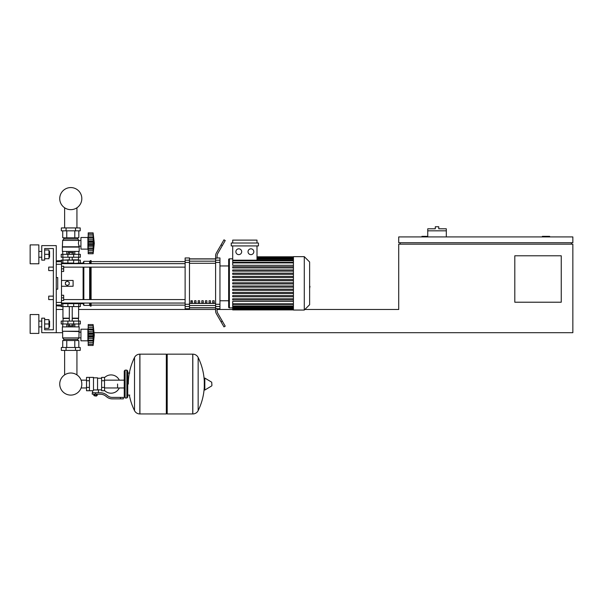 <?xml version="1.0" encoding="UTF-8"?>
<svg xmlns="http://www.w3.org/2000/svg" width="603" height="603" viewBox="0 0 603 603"><rect width="100%" height="100%" fill="white"/><g stroke="black" fill="none" stroke-linecap="round" stroke-linejoin="round"><path stroke-width="0.9" d="M549.635 236.919L549.635 236.338L542.376 236.338L542.376 236.919M561.242 302.216L514.804 302.216L514.804 255.785L561.242 255.785L561.242 302.216M571.395 242.723L571.395 244.177M94.106 332.69L572.85 332.69L572.85 244.177L398.719 244.177L398.719 309.475L304.869 309.475M572.85 242.723L572.85 236.919L398.719 236.919L398.719 242.723L572.85 242.723M427.746 236.338L421.942 236.338L421.942 236.919M400.173 242.723L400.173 244.177M56.267 332.69L41.758 332.69L41.758 318.18L44.66 318.18L44.66 329.788L53.365 329.788L53.365 248.526L44.66 248.526L44.66 260.134L41.758 260.134L41.758 245.625L56.267 245.625L56.267 332.69L62.652 332.69M56.267 309.475L62.946 309.475M78.616 309.475L215.595 309.475L215.595 306.505L219.952 306.505L219.952 304.281L215.595 304.281L215.595 262.426L219.952 262.426L219.952 260.202L215.595 260.202L215.595 262.426M217.05 309.475L232.705 309.475M446.318 230.828L427.746 230.828L427.746 228.793L435.291 228.793L435.291 226.766L438.773 226.766L438.773 228.793L446.318 228.793L446.318 236.919M427.746 236.919L427.746 230.828M48.722 296.126L48.722 299.608L48.722 296.126L53.365 296.126L53.365 270.589L48.722 270.589L48.722 267.106L53.365 267.106L53.365 248.526L44.66 248.526M61.491 295.251L63.669 295.251L63.669 297.867L61.491 297.867M63.669 297.867L63.669 300.475L61.491 300.475M48.722 267.106L48.722 270.589M61.491 266.232L63.669 266.232L63.669 268.848L61.491 268.848M63.669 268.848L63.669 271.456L61.491 271.456M117.577 384.058L117.577 387.963L117.577 384.058M104.515 390.458A9.143 9.143 0 0 0 119.311 387.963M119.311 380.154A9.143 9.143 0 0 0 104.515 377.659M89.425 377.388L93.488 377.388L93.488 390.405L92.621 390.736L86.523 390.736L86.523 377.388L89.425 377.388L89.425 390.736M101.613 389.862L98.425 389.862L98.425 392.764M101.613 380.719L101.613 390.736L104.515 390.736L104.515 377.388L101.613 377.388L101.613 380.719L104.515 380.719M101.613 378.254L97.55 378.254M97.55 389.478L98.425 389.862M93.488 389.945L97.55 389.945L97.55 377.817L93.488 377.817M96.684 395.809L94.362 395.809L96.39 396.103L96.684 395.523M96.359 394.219L96.359 395.523L97.196 395.523L97.196 394.219M93.842 394.219L93.842 395.523L96.359 395.523M94.679 394.219L94.679 395.523M120.479 398.862L123.381 398.862L123.381 397.407L120.479 397.407L120.479 398.862L112.256 398.862A8.706 8.706 0 0 1 106.814 396.955L105.781 396.126A8.706 8.706 0 0 0 100.339 394.219L92.251 394.219L92.251 392.764L95.523 392.764L95.523 394.219M95.523 392.764L100.339 392.764A10.161 10.161 0 0 1 106.686 394.988L107.718 395.817A7.259 7.259 0 0 0 112.256 397.407L120.479 397.407M101.613 387.397L104.515 387.397M89.425 380.719L86.523 380.719M89.425 387.397L86.523 387.397M192.741 413.952L192.741 354.165L192.817 413.952A5.947 5.947 0 0 0 198.153 410.635L198.153 357.481A5.947 5.947 0 0 0 192.817 354.165L167.204 354.165L167.204 413.952L192.741 413.952M204.274 384.058L204.274 378.39L204.824 378.073L204.824 390.043L204.274 389.734L204.274 384.058M211.894 384.058L211.894 385.596L211.894 384.058M134.514 357.481A5.947 5.947 0 0 1 139.843 354.165L166.33 354.165L166.33 413.952L139.919 413.952L139.919 354.165L139.843 413.952A5.947 5.947 0 0 1 134.514 410.635L134.514 357.481A60.074 60.074 0 0 0 128.311 384.058M126.864 370.129L125.123 370.129L125.123 397.988L126.864 397.988L126.864 370.129L127.73 370.996L127.73 373.031L129.766 373.031M129.766 395.086L127.73 395.086L127.73 397.121L127.73 370.996M61.491 303.671L80.357 303.671L80.357 306.573L61.205 306.573M64.627 350.396L64.627 374.893A11.042 11.042 0 0 0 59.735 384.058A11.042 11.042 0 0 1 70.777 373.016A11.042 11.042 0 0 1 81.82 384.058A11.042 11.042 0 0 0 76.935 374.893A11.042 11.042 0 0 1 70.777 395.101A11.042 11.042 0 0 1 59.735 384.058A11.042 11.042 0 0 0 70.777 395.101A11.042 11.042 0 0 0 76.935 374.893A11.042 11.042 0 0 1 70.777 395.101A11.042 11.042 0 0 1 64.627 374.893A11.042 11.042 0 0 0 70.777 395.101A11.042 11.042 0 0 0 81.82 384.058A11.042 11.042 0 0 1 70.777 395.101A11.042 11.042 0 0 1 64.627 374.893A11.042 11.042 0 0 0 70.777 395.101A11.042 11.042 0 0 0 81.82 384.058A11.042 11.042 0 0 1 70.777 395.101A11.042 11.042 0 0 1 64.627 374.893A11.042 11.042 0 0 0 68.795 394.92A11.042 11.042 0 0 0 81.111 387.963L86.523 387.963M86.523 380.154L81.111 380.154A11.042 11.042 0 0 0 76.935 374.893A11.042 11.042 0 0 1 81.111 380.154A11.042 11.042 0 0 0 76.935 374.893L76.935 350.396M73.664 306.573L73.679 303.09L67.875 303.09L67.875 303.671M72.119 323.984L72.119 325.839L73.46 325.839L73.46 323.984M72.119 325.839L69.443 325.839L69.443 323.984M69.443 325.839L68.101 325.839L68.101 323.984M88.196 341.976L87.902 340.816L80.938 340.816L80.938 329.208L87.902 329.208L87.902 340.816M88.196 328.047L87.902 329.208M88.196 340.665L88.196 335.012L93.126 335.012L93.126 345.459L94.287 335.012L93.126 324.565L93.314 336.24M88.196 340.235L93.126 340.235L93.442 340.861L88.196 340.861L93.224 340.778M93.126 345.459L88.196 345.459L88.196 344.064L93.126 344.064L93.442 343.001L93.299 343.589M93.299 344.223L88.196 344.223M88.196 337.152L93.442 337.152L93.299 336.225L93.261 338.773M93.148 344.155L88.196 344.155L88.196 340.861M88.196 335.012L88.196 332.871L93.442 332.856L93.292 338.615L93.126 335.012M88.196 332.871L88.196 329.788L93.126 329.788L93.442 329.163L88.196 329.163L88.196 325.869L93.126 325.967L93.442 327.022L93.299 326.434M88.196 329.788L88.196 329.163M93.148 325.869L88.196 325.869L88.196 324.565L93.126 324.565M88.196 331.462L93.246 331.16M79.197 331.243L62.365 331.243L62.365 326.886L79.197 326.886L78.903 337.914L77.742 339.368L77.742 340.529M62.365 331.243L78.903 331.529M62.652 331.529L62.652 337.914L80.938 337.891M62.652 337.914L63.812 339.368L77.742 339.368M63.812 339.368L63.812 340.529M80.938 332.14L78.903 332.14M61.348 347.494L80.214 347.494L80.214 350.396L61.348 350.396L61.348 347.494M66.066 347.494L66.066 350.396M75.496 347.494L75.496 350.396M78.82 326.886L78.82 323.984M74.802 326.886L74.802 323.984M66.76 326.886L66.76 323.984M62.735 326.886L62.735 323.984M62.735 347.494L62.735 340.529L78.82 340.529L78.82 347.494M66.76 340.529L66.76 347.494M74.802 340.529L74.802 347.494M62.946 306.573L62.946 318.18L69.33 318.18M78.616 306.573L78.616 318.18L72.232 318.18M63.232 318.18L62.946 321.082M78.322 318.18L78.616 321.082M62.848 321.082L61.205 321.082L61.205 323.984L80.357 323.984L80.357 321.082L62.848 321.082L62.848 323.984M62.946 318.467L69.33 318.467M72.232 318.467L78.616 318.467M93.337 331.62L93.442 332.894M93.337 333.738L88.196 333.798L93.299 333.798M63.232 260.134L69.33 259.848M78.322 260.134L78.616 257.232M72.232 259.848L78.616 259.848M62.946 259.848L62.946 257.232M80.357 257.232L61.205 257.232L61.205 254.33L80.357 254.33L80.357 257.232M67.875 263.036L67.875 263.617L83.116 263.036L83.84 261.295L89.643 261.295L91.098 260.571L91.098 263.654M68.101 254.33L68.101 252.476L73.46 252.476L73.46 254.33M72.119 252.476L72.119 254.33M69.443 252.476L69.443 254.33M88.196 236.338L87.902 237.499L80.938 237.499L80.938 249.107L87.902 249.107L88.196 250.268M88.196 241.162L88.196 239.753L93.299 239.753L93.126 253.75L94.287 243.303L93.126 232.856L93.442 245.459L88.196 245.444L88.196 241.162L93.442 241.155L93.442 245.444L93.133 243.552M93.299 234.725L93.126 234.258L88.196 234.258L88.196 235.939L93.299 235.939L93.442 237.454L93.299 235.939M88.196 243.303L93.126 243.303L93.322 242.067M88.196 239.753L88.196 237.454L93.442 237.454L93.126 238.125M88.196 238.079L93.126 238.079M88.196 232.856L93.126 232.856L88.196 232.856L93.126 232.856L88.196 232.856L88.196 234.1L93.299 234.1M94.287 243.303L93.126 253.75L88.196 253.75L88.196 249.152L93.442 249.152M93.148 252.453L88.196 252.356L93.126 252.356L93.442 251.293L93.299 251.888M88.196 237.454L88.196 235.939M93.148 234.16L88.196 234.1M93.299 252.514L88.196 252.514M93.299 248.956L93.126 248.526L93.299 248.956L93.126 248.526L88.196 248.526L88.196 245.444M88.196 248.956L88.196 248.526M88.196 249.152L93.224 249.069M87.902 237.499L87.902 249.107M79.197 247.079L62.365 247.079L62.365 251.428L79.197 251.428L79.197 247.079L78.382 243.303L78.903 240.401L77.742 238.954L77.742 237.793M62.365 247.079L62.652 240.401L63.812 238.954L63.812 237.793M80.938 246.182L78.903 246.182M80.938 240.431L78.903 240.431M75.496 227.926L80.214 227.926L80.214 230.828L61.348 230.828L61.348 227.926L75.496 227.926L75.496 230.828M66.066 230.828L66.066 227.926M74.802 251.428L74.802 254.33M66.76 251.428L66.76 254.33M78.82 251.428L78.82 254.33M62.735 251.428L62.735 254.33M78.82 230.828L78.82 237.793L62.735 237.793L62.735 230.828M66.76 237.793L66.76 230.828M74.802 237.793L74.802 230.828M77.742 238.954L63.812 238.954M78.903 240.401L62.652 240.401M78.903 246.785L62.652 246.785M93.322 239.828L93.299 242.089L88.196 242.089L93.299 242.089M93.435 240.868L93.299 239.753M88.196 246.861L93.292 246.898M80.357 263.036L80.357 260.134L61.205 260.134L61.205 260.571M61.491 263.036L73.664 263.036L73.664 260.134M81.82 198.613A11.042 11.042 0 0 0 70.777 187.571A11.042 11.042 0 0 0 59.735 198.613A11.042 11.042 0 0 0 70.777 209.656A11.042 11.042 0 0 0 81.82 198.613M309.625 280.35L309.625 286.357M309.972 286.357L309.625 288.445M293.435 283.357L293.435 256.652L304.289 256.652L304.289 310.055L293.435 310.055L293.435 283.357M304.289 310.055L309.625 304.711L309.625 261.996L304.289 256.652M228.658 259.554L228.658 265.946L228.658 259.554A0.724 0.724 0 0 1 229.381 258.83L229.381 307.877A0.724 0.724 0 0 1 228.658 307.153L228.658 259.554L228.658 265.946L219.952 265.946M293.435 265.305L232.705 265.305L232.705 245.918M238.78 248.82A2.902 2.902 0 0 1 241.682 251.722A2.902 2.902 0 0 1 238.78 254.624A2.902 2.902 0 0 1 235.879 251.722A2.902 2.902 0 0 1 238.78 248.82M250.923 248.82A2.902 2.902 0 0 1 253.825 251.722A2.902 2.902 0 0 1 250.923 254.624A2.902 2.902 0 0 1 248.021 251.722A2.902 2.902 0 0 1 250.923 248.82M258.446 245.918L231.251 245.918L231.251 243.017L258.446 243.017L258.446 245.918M256.999 245.918L256.999 260.179M232.705 243.017L232.705 240.115L256.999 240.115L256.999 243.017M293.435 303.799L232.705 303.799L232.705 301.402L293.435 301.402M293.435 283.938L232.705 283.938L232.705 282.777L293.435 282.777M293.435 299.955L232.705 299.955L232.705 298.794L293.435 298.794M293.435 296.751L232.705 296.751L232.705 295.591L293.435 295.591M293.435 293.548L232.705 293.548L232.705 292.387L293.435 292.387M293.435 290.344L232.705 290.344L232.705 289.184L293.435 289.184M293.435 287.141L232.705 287.141L232.705 285.98L293.435 285.98M293.435 279.573L232.705 279.573L232.705 280.734L293.435 280.734M293.435 276.37L232.705 276.37L232.705 277.531L293.435 277.531M293.435 273.159L232.705 273.159L232.705 274.32L293.435 274.32M293.435 269.956L232.705 269.956L232.705 271.116L293.435 271.116M293.435 266.752L232.705 266.752L232.705 267.913L293.435 267.913M232.705 303.799L232.705 309.912L293.435 309.912M232.705 309.105L293.435 309.128L232.705 309.105M219.952 300.769L228.658 300.769L228.658 307.153M212.693 300.769L214.148 300.769L214.148 302.947L212.693 302.947L212.693 300.769M209.068 300.769L210.515 300.769L210.515 302.947L209.068 302.947L209.068 300.769M205.442 300.769L206.889 300.769L206.889 302.947L205.442 302.947L205.442 300.769M201.809 300.769L203.264 300.769L203.264 302.947L201.809 302.947L201.809 300.769M198.183 300.769L199.638 300.769L199.638 302.947L198.183 302.947L198.183 300.769M194.558 300.769L196.005 300.769L196.005 302.947L194.558 302.947L194.558 300.769M190.925 300.769L192.38 300.769L192.38 302.947L190.925 302.947L190.925 300.769M215.595 258.958L189.478 258.958M189.478 307.749L215.595 307.749M219.952 262.426L219.952 304.281M215.595 304.281L215.595 306.505M219.952 306.505L219.952 308.751L217.05 308.751M217.05 308.578L215.595 308.578L215.595 310.824A5.804 5.804 0 0 0 216.371 313.726L221.075 321.859L222.326 321.135L217.826 313.334A5.804 5.804 0 0 1 217.05 310.432L217.05 308.578M215.595 260.202L215.595 258.129L217.05 258.129L217.05 256.275A5.804 5.804 0 0 1 217.826 253.373A5.804 5.804 0 0 0 217.05 256.275A5.804 5.804 0 0 1 217.826 253.373A5.804 5.804 0 0 0 217.05 256.275M217.05 257.963L219.952 257.963L219.952 260.202M185.121 260.202L185.121 257.963L189.478 257.963L189.478 260.202L185.121 260.202L185.121 262.426L189.478 262.426L189.478 260.202M189.478 262.426L189.478 304.281L185.121 304.281L185.121 306.505L189.478 306.505L189.478 304.281M189.478 306.505L189.478 308.751L185.121 308.751L185.121 306.505M185.121 304.281L185.121 262.426M189.478 258.86L215.595 258.86M189.478 307.854L215.595 307.854M216.371 313.726A5.804 5.804 0 0 1 215.595 310.824L215.595 309.475M222.326 321.135L225.228 326.163L223.977 326.886L221.075 321.859M222.326 245.572L225.228 240.552L223.977 239.821L221.075 244.848L222.326 245.572L217.826 253.373M215.595 255.891L215.595 258.129L215.595 255.891A5.804 5.804 0 0 1 216.371 252.989L221.075 244.848M217.826 313.334A5.804 5.804 0 0 1 217.05 310.432M63.669 267.137L185.121 267.137M61.491 263.654L185.121 263.654M192.38 302.947L192.38 300.769M190.925 301.312L192.38 301.312M80.357 303.671L83.116 303.671L83.84 305.412L89.643 305.412L91.098 306.136L91.098 303.053M79.483 263.036L78.872 263.654M78.872 303.053L79.483 303.671M83.116 303.671L83.116 303.053M83.116 299.57L83.116 267.137M83.116 263.654L83.116 263.036M67.295 285.536L65.41 284.443L65.41 282.264L67.295 281.179L69.187 282.264L69.187 284.443L67.295 285.536M61.491 280.455L73.099 280.455L73.099 286.259L61.491 286.259M91.098 299.57L91.098 267.137M90.367 306.136L90.367 303.053M90.367 299.57L90.367 267.137M90.367 263.654L90.367 260.571M89.643 305.412L89.643 303.053M89.643 299.57L89.643 267.137M89.643 263.654L89.643 261.295M83.84 305.412L83.84 303.053M83.84 299.57L83.84 267.137M83.84 263.654L83.84 261.295M56.267 264.28L61.491 264.28L61.491 260.571L56.267 260.895M56.267 305.811L61.491 306.136L61.491 302.427L56.267 302.427M56.267 277.553L57.722 277.553L57.722 289.161L56.267 289.161M61.491 264.28L61.491 302.427M57.722 277.553L57.722 289.161M49.567 257.232L49.567 251.428L49.567 257.232L48.986 257.232M38.856 254.33L38.856 263.767L30.15 263.767L30.15 244.901L38.856 244.901L38.856 254.33M49.567 326.886L49.567 321.082L49.567 326.886L48.986 326.886M38.856 323.984L38.856 333.414L30.15 333.414L30.15 314.555L38.856 314.555L38.856 323.984M44.66 328.341L48.986 328.341L48.986 319.628L44.66 319.628M44.66 323.984L48.986 323.984M44.66 258.687L48.986 258.687L48.986 249.981L44.66 249.981M44.66 254.33L48.986 254.33M44.66 329.788L53.365 329.788L44.66 329.788L53.365 329.788L53.365 299.608L48.722 299.608M53.365 329.788L53.365 299.608L53.365 329.788M53.365 296.126L53.365 270.589L53.365 296.126M53.365 267.106L53.365 248.526L53.365 267.106M192.817 413.952L192.817 354.165M211.894 385.596L211.721 382.212L204.824 378.073M139.843 354.165L139.843 413.952M62.848 306.573L62.848 303.671M67.898 306.573L67.898 303.671M78.714 306.573L78.714 303.671M88.196 342.383L93.299 342.383M88.196 338.569L93.299 338.569M88.196 336.225L93.299 336.225M88.196 327.648L93.299 327.648M88.196 325.808L93.299 325.808M67.898 321.082L67.898 323.984M73.664 321.082L73.664 323.984M78.714 321.082L78.714 323.984M62.848 257.232L62.848 254.33M67.898 257.232L67.898 254.33M73.664 257.232L73.664 254.33M78.714 257.232L78.714 254.33M88.196 250.675L93.299 250.675M88.196 244.516L93.299 244.516M62.848 260.134L62.848 263.036M67.898 260.134L67.898 263.036M78.714 260.134L78.714 263.036M293.435 257.579L256.999 257.579L293.435 257.602M293.435 258.182L256.999 258.182M293.435 259.222L256.999 259.222M293.435 262.908L232.705 262.908M293.435 260.76L232.705 260.76M293.435 308.525L232.705 308.525M293.435 307.485L232.705 307.485M293.435 305.947L232.705 305.947M215.595 261.167L189.478 261.167M215.595 303.415L189.478 303.415M189.478 305.54L215.595 305.54M189.478 263.292L215.595 263.292M61.491 261.702L56.267 261.702M56.267 305.012L61.491 305.012M76.935 227.926L76.935 207.779M64.627 207.779L64.627 227.926M124.248 387.963L104.515 387.963M124.248 380.154L104.515 380.154M92.621 390.736L92.621 392.764M198.153 410.635A60.074 60.074 0 0 0 204.274 387.013M204.274 381.111A60.074 60.074 0 0 0 198.153 357.481M211.721 385.905L204.824 390.043M166.33 355.039L167.204 354.165M166.33 413.078L167.204 413.952M129.336 395.086A60.074 60.074 0 0 0 134.514 410.635M125.123 397.988L124.248 397.121L124.248 370.996L125.123 370.129M126.864 397.988L127.73 397.121M78.096 303.053L78.096 303.671M63.466 303.671L63.466 303.053M72.232 321.082L72.232 306.573M69.33 321.082L69.33 306.573M88.196 329.253L93.224 329.253M72.232 257.232L72.232 260.134M69.33 257.232L69.33 260.134M88.196 237.544L93.224 237.544M63.466 263.036L63.466 263.654M78.096 263.036L78.096 263.654M232.705 258.83L229.381 258.83M293.435 256.803L256.999 256.803M256.999 256.999L293.435 256.999M256.999 258.642L293.435 258.642M232.705 307.877L229.381 307.877M232.705 262.328L293.435 262.328M232.705 260.179L293.435 260.179M293.435 309.708L232.705 309.708M293.435 308.065L232.705 308.065M293.435 306.528L232.705 306.528M293.435 304.379L232.705 304.379M91.098 305.118L185.121 305.118M91.098 261.589L185.121 261.589M185.121 299.57L63.669 299.57M185.121 303.053L61.491 303.053M38.856 257.232L41.758 257.232M38.856 326.886L41.758 326.886M38.856 321.082L41.758 321.082M48.986 321.082L49.567 321.082M38.856 251.428L41.758 251.428M48.986 251.428L49.567 251.428"/></g></svg>

